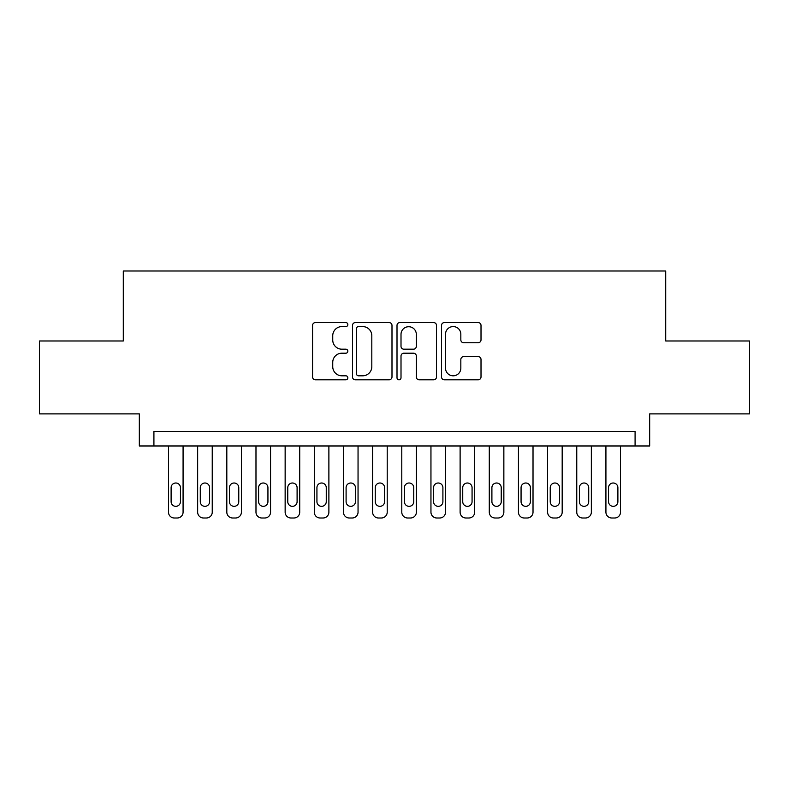 <?xml version="1.0" encoding="UTF-8"?>
<svg xmlns="http://www.w3.org/2000/svg" width="789" height="789" viewBox="0 0 789 789"><rect width="100%" height="100%" fill="white"/><g stroke="black" fill="none" stroke-linecap="round" stroke-linejoin="round"><path stroke-width="1.18" d="M347.841 324.575A2.002 2.002 0 0 0 345.838 322.573L315.422 322.573A2.86 2.86 0 0 0 312.562 325.433L312.562 376.955A2.86 2.86 0 0 0 315.422 379.815L345.838 379.815A2.002 2.002 0 0 0 347.841 377.813A2.002 2.002 0 0 0 345.838 375.811L341.903 375.811A9.162 9.162 0 0 1 332.741 366.648L332.741 362.358A9.162 9.162 0 0 1 341.903 353.196L345.838 353.196A2.002 2.002 0 0 0 347.841 351.194A2.002 2.002 0 0 0 345.838 349.192L341.903 349.192A9.162 9.162 0 0 1 332.741 340.029L332.741 335.739A9.162 9.162 0 0 1 341.903 326.577L345.838 326.577A2.002 2.002 0 0 0 347.841 324.575M478.154 342.751A2.86 2.86 0 0 0 481.014 339.891L481.014 325.433A2.86 2.86 0 0 0 478.154 322.573L444.375 322.573A2.86 2.86 0 0 0 441.515 325.433L441.515 376.955A2.86 2.86 0 0 0 444.375 379.815L478.154 379.815A2.86 2.86 0 0 0 481.014 376.955L481.014 359.498A2.86 2.86 0 0 0 478.154 356.628L463.695 356.628A2.86 2.86 0 0 0 460.835 359.498L460.835 368.157A7.653 7.653 0 0 1 453.182 375.811A7.653 7.653 0 0 1 445.519 368.157L445.519 334.23A7.653 7.653 0 0 1 453.182 326.577A7.653 7.653 0 0 1 460.835 334.23L460.835 339.891A2.86 2.86 0 0 0 463.695 342.751L478.154 342.751M635.086 445.972L649.672 445.972L649.672 413.89L749.55 413.89L749.55 340.986L665.709 340.986L665.709 271.002L123.291 271.002L123.291 340.986L39.45 340.986L39.45 413.89L139.328 413.89L139.328 445.972L635.086 445.972L635.086 431.386L153.914 431.386L153.914 445.972M391.995 325.433A2.86 2.86 0 0 0 389.135 322.573L355.356 322.573A2.86 2.86 0 0 0 352.496 325.433L352.496 376.955A2.86 2.86 0 0 0 355.356 379.815L389.135 379.815A2.86 2.86 0 0 0 391.995 376.955L391.995 325.433M399.865 322.573L433.644 322.573A2.86 2.86 0 0 1 436.504 325.433L436.504 376.955A2.86 2.86 0 0 1 433.644 379.815L419.186 379.815A2.86 2.86 0 0 1 416.326 376.955L416.326 356.056A2.86 2.86 0 0 0 413.466 353.196L403.879 353.196A2.86 2.86 0 0 0 401.009 356.056L401.009 377.813A2.002 2.002 0 0 1 399.007 379.815A2.002 2.002 0 0 1 397.005 377.813L397.005 325.433A2.86 2.86 0 0 1 399.865 322.573M358.502 326.577A2.002 2.002 0 0 0 356.5 328.579L356.5 373.808A2.002 2.002 0 0 0 358.502 375.811L362.654 375.811A9.162 9.162 0 0 0 371.816 366.648L371.816 335.739A9.162 9.162 0 0 0 362.654 326.577L358.502 326.577M416.326 334.378A7.653 7.653 0 0 0 408.672 326.725A7.653 7.653 0 0 0 401.009 334.378L401.009 346.332A2.86 2.86 0 0 0 403.879 349.192L413.466 349.192A2.86 2.86 0 0 0 416.326 346.332L416.326 334.378M183.078 445.972L183.078 512.169A5.829 5.829 0 0 1 177.239 517.998L174.33 517.998A5.829 5.829 0 0 1 168.491 512.169L168.491 445.972M180.454 501.676L180.454 487.671A4.665 4.665 0 0 0 175.779 483.006A4.665 4.665 0 0 0 171.114 487.671L171.114 501.676A4.665 4.665 0 0 0 175.779 506.341A4.665 4.665 0 0 0 180.454 501.676M212.241 445.972L212.241 512.169A5.829 5.829 0 0 1 206.402 517.998L203.483 517.998A5.829 5.829 0 0 1 197.654 512.169L197.654 445.972M209.608 501.676L209.608 487.671A4.665 4.665 0 0 0 204.943 483.006A4.665 4.665 0 0 0 200.278 487.671L200.278 501.676A4.665 4.665 0 0 0 204.943 506.341A4.665 4.665 0 0 0 209.608 501.676M241.395 445.972L241.395 512.169A5.829 5.829 0 0 1 235.566 517.998L232.647 517.998A5.829 5.829 0 0 1 226.818 512.169L226.818 445.972M238.771 501.676L238.771 487.671A4.665 4.665 0 0 0 234.106 483.006A4.665 4.665 0 0 0 229.441 487.671L229.441 501.676A4.665 4.665 0 0 0 234.106 506.341A4.665 4.665 0 0 0 238.771 501.676M270.558 445.972L270.558 512.169A5.829 5.829 0 0 1 264.729 517.998L261.81 517.998A5.829 5.829 0 0 1 255.981 512.169L255.981 445.972M267.935 501.676L267.935 487.671A4.665 4.665 0 0 0 263.27 483.006A4.665 4.665 0 0 0 258.605 487.671L258.605 501.676A4.665 4.665 0 0 0 263.27 506.341A4.665 4.665 0 0 0 267.935 501.676M299.721 445.972L299.721 512.169A5.829 5.829 0 0 1 293.893 517.998L290.973 517.998A5.829 5.829 0 0 1 285.145 512.169L285.145 445.972M297.098 501.676L297.098 487.671A4.665 4.665 0 0 0 292.433 483.006A4.665 4.665 0 0 0 287.768 487.671L287.768 501.676A4.665 4.665 0 0 0 292.433 506.341A4.665 4.665 0 0 0 297.098 501.676M328.885 445.972L328.885 512.169A5.829 5.829 0 0 1 323.056 517.998L320.137 517.998A5.829 5.829 0 0 1 314.308 512.169L314.308 445.972M326.261 501.676L326.261 487.671A4.665 4.665 0 0 0 321.596 483.006A4.665 4.665 0 0 0 316.931 487.671L316.931 501.676A4.665 4.665 0 0 0 321.596 506.341A4.665 4.665 0 0 0 326.261 501.676M358.048 445.972L358.048 512.169A5.829 5.829 0 0 1 352.219 517.998L349.3 517.998A5.829 5.829 0 0 1 343.462 512.169L343.462 445.972M355.425 501.676L355.425 487.671A4.665 4.665 0 0 0 350.76 483.006A4.665 4.665 0 0 0 346.095 487.671L346.095 501.676A4.665 4.665 0 0 0 350.76 506.341A4.665 4.665 0 0 0 355.425 501.676M387.212 445.972L387.212 512.169A5.829 5.829 0 0 1 381.373 517.998L378.464 517.998A5.829 5.829 0 0 1 372.625 512.169L372.625 445.972M384.588 501.676L384.588 487.671A4.665 4.665 0 0 0 379.923 483.006A4.665 4.665 0 0 0 375.248 487.671L375.248 501.676A4.665 4.665 0 0 0 379.923 506.341A4.665 4.665 0 0 0 384.588 501.676M416.375 445.972L416.375 512.169A5.829 5.829 0 0 1 410.536 517.998L407.627 517.998A5.829 5.829 0 0 1 401.788 512.169L401.788 445.972M413.752 501.676L413.752 487.671A4.665 4.665 0 0 0 409.077 483.006A4.665 4.665 0 0 0 404.412 487.671L404.412 501.676A4.665 4.665 0 0 0 409.077 506.341A4.665 4.665 0 0 0 413.752 501.676M445.538 445.972L445.538 512.169A5.829 5.829 0 0 1 439.7 517.998L436.781 517.998A5.829 5.829 0 0 1 430.952 512.169L430.952 445.972M442.905 501.676L442.905 487.671A4.665 4.665 0 0 0 438.24 483.006A4.665 4.665 0 0 0 433.575 487.671L433.575 501.676A4.665 4.665 0 0 0 438.24 506.341A4.665 4.665 0 0 0 442.905 501.676M474.692 445.972L474.692 512.169A5.829 5.829 0 0 1 468.863 517.998L465.944 517.998A5.829 5.829 0 0 1 460.115 512.169L460.115 445.972M472.069 501.676L472.069 487.671A4.665 4.665 0 0 0 467.404 483.006A4.665 4.665 0 0 0 462.739 487.671L462.739 501.676A4.665 4.665 0 0 0 467.404 506.341A4.665 4.665 0 0 0 472.069 501.676M503.855 445.972L503.855 512.169A5.829 5.829 0 0 1 498.027 517.998L495.107 517.998A5.829 5.829 0 0 1 489.279 512.169L489.279 445.972M501.232 501.676L501.232 487.671A4.665 4.665 0 0 0 496.567 483.006A4.665 4.665 0 0 0 491.902 487.671L491.902 501.676A4.665 4.665 0 0 0 496.567 506.341A4.665 4.665 0 0 0 501.232 501.676M533.019 445.972L533.019 512.169A5.829 5.829 0 0 1 527.19 517.998L524.271 517.998A5.829 5.829 0 0 1 518.442 512.169L518.442 445.972M530.395 501.676L530.395 487.671A4.665 4.665 0 0 0 525.73 483.006A4.665 4.665 0 0 0 521.065 487.671L521.065 501.676A4.665 4.665 0 0 0 525.73 506.341A4.665 4.665 0 0 0 530.395 501.676M562.182 445.972L562.182 512.169A5.829 5.829 0 0 1 556.353 517.998L553.434 517.998A5.829 5.829 0 0 1 547.605 512.169L547.605 445.972M559.559 501.676L559.559 487.671A4.665 4.665 0 0 0 554.894 483.006A4.665 4.665 0 0 0 550.229 487.671L550.229 501.676A4.665 4.665 0 0 0 554.894 506.341A4.665 4.665 0 0 0 559.559 501.676M591.346 445.972L591.346 512.169A5.829 5.829 0 0 1 585.517 517.998L582.598 517.998A5.829 5.829 0 0 1 576.759 512.169L576.759 445.972M588.722 501.676L588.722 487.671A4.665 4.665 0 0 0 584.057 483.006A4.665 4.665 0 0 0 579.392 487.671L579.392 501.676A4.665 4.665 0 0 0 584.057 506.341A4.665 4.665 0 0 0 588.722 501.676M620.509 445.972L620.509 512.169A5.829 5.829 0 0 1 614.67 517.998L611.761 517.998A5.829 5.829 0 0 1 605.922 512.169L605.922 445.972M617.886 501.676L617.886 487.671A4.665 4.665 0 0 0 613.221 483.006A4.665 4.665 0 0 0 608.546 487.671L608.546 501.676A4.665 4.665 0 0 0 613.221 506.341A4.665 4.665 0 0 0 617.886 501.676"/></g></svg>
